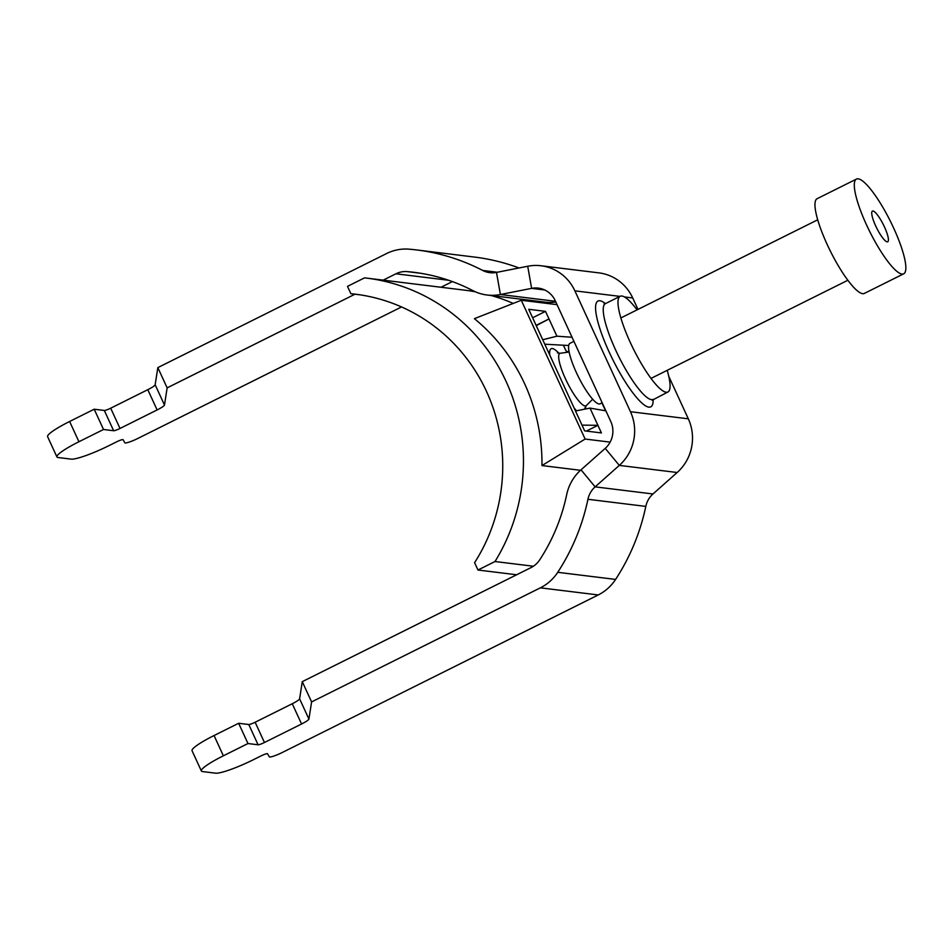<?xml version="1.0" encoding="UTF-8"?>
<svg xmlns="http://www.w3.org/2000/svg" width="952" height="952" viewBox="0 0 952 952"><rect width="100%" height="100%" fill="white"/><g stroke="black" fill="none" stroke-linecap="round" stroke-linejoin="round"><path stroke-width="1.43" d="M637.055 309.876A53.491 11.662 63.5 0 0 621.906 296.024A53.491 11.662 63.5 0 0 620.168 296.274A53.491 11.662 63.5 0 0 631.914 345.909A53.491 11.662 63.5 0 0 666.162 392.26A53.491 11.662 63.5 0 0 667.899 392.01A53.491 11.662 63.5 0 0 667.197 370.34M401.53 306.949L137.945 438.396A11.257 1.571 -24.7 0 1 124.831 442.763L123.07 439.705A5.629 0.785 155.3 0 0 122.879 439.61A5.629 0.785 155.3 0 0 116.513 441.883L109.301 445.476A33.784 4.712 -24.7 0 1 71.126 459.126L58.108 457.519A33.784 4.712 -24.7 0 1 56.918 456.924A33.784 4.712 -24.7 0 1 78.933 441.74L103.518 429.483L113.645 430.732A5.629 0.785 155.3 0 0 120.011 428.459L157.116 409.943A11.257 1.571 155.3 0 0 164.482 405.04L167.147 387.869L157.83 367.615L386.607 253.53A45.041 43.506 -83 0 1 409.11 249.174A208.321 201.229 -83 0 1 416.619 249.948L474.477 257.064A208.321 201.229 -83 0 1 518.995 267.964M668.78 376.349L688.32 418.82A45.041 43.506 97 0 1 677.169 472.501L652.977 493.969A22.527 21.753 -83 0 0 645.801 506.404A208.321 201.229 97 0 1 615.587 579.423A45.041 43.506 97 0 1 598.225 594.952L282.387 752.437A11.257 1.571 -24.7 0 1 269.273 756.804L267.524 753.746A5.629 0.785 155.3 0 0 267.322 753.663A5.629 0.785 155.3 0 0 260.967 755.936L253.756 759.529A33.784 4.712 -24.7 0 1 215.569 773.179L202.55 771.572A33.784 4.712 -24.7 0 1 201.372 770.977A33.784 4.712 -24.7 0 1 223.375 755.793L247.972 743.536L238.643 723.27L248.769 724.52A5.629 0.785 155.3 0 0 255.136 722.247L292.252 703.742A11.257 1.571 155.3 0 0 299.606 698.827L302.272 681.656L311.59 701.922L308.924 719.093L299.606 698.827M624.441 296.941L632.723 297.964L637.995 309.4M416.619 249.948A208.321 201.229 -83 0 1 482.688 270.439A22.527 21.753 97 0 0 489.828 272.665A22.527 21.753 97 0 0 496.492 272.415L527.705 266.251A45.041 43.506 -83 0 1 541.022 265.763A45.041 43.506 -83 0 1 574.877 290.848L630.462 411.716A45.041 43.506 97 0 1 619.312 465.397L595.119 486.865A22.527 21.753 -83 0 0 587.943 499.288A208.321 201.229 97 0 1 557.741 572.307A45.041 43.506 97 0 1 540.367 587.836L311.59 701.922M555.837 302.046A45.041 43.506 97 0 1 544.937 302.117L487.091 295.013A45.041 43.506 97 0 1 472.799 290.586A185.807 179.476 -83 0 0 413.87 272.308A185.807 179.476 -83 0 0 407.182 271.618A22.527 21.753 -83 0 0 395.925 273.795L383.18 280.15M632.723 297.964A45.041 43.506 -83 0 0 598.879 272.867L541.022 265.763M201.372 770.977L192.042 750.723A33.784 4.712 -24.7 0 1 214.057 735.539L238.643 723.27M247.972 743.536L258.087 744.785A5.629 0.785 155.3 0 0 264.454 742.5L301.57 723.996A11.257 1.571 155.3 0 0 308.924 719.093M527.705 266.251L531.621 288.361A22.527 21.753 -83 0 1 538.285 288.111A22.527 21.753 -83 0 1 555.206 300.654L610.791 421.522A22.527 21.753 97 0 1 605.222 448.368L581.029 469.824A45.041 43.506 -83 0 0 566.678 494.683A185.807 179.476 97 0 1 539.736 559.812A22.527 21.753 97 0 1 531.049 567.582L302.272 681.656M544.675 289.967L531.621 288.361L500.395 294.525A45.041 43.506 97 0 1 487.091 295.013M354.989 294.204L167.147 387.869M56.918 456.924L47.6 436.67A33.784 4.712 -24.7 0 1 69.615 421.486L94.2 409.217L104.327 410.467A5.629 0.785 155.3 0 0 110.694 408.194L147.798 389.689A11.257 1.571 155.3 0 0 155.152 384.775L157.83 367.615M94.2 409.217L103.518 429.483M452.39 281.59L441.026 287.254M872.984 211.023A17.136 3.737 63.5 0 0 872.377 211.13A17.136 3.737 63.5 0 0 876.245 227.123A17.136 3.737 63.5 0 0 887.169 241.856A17.136 3.737 63.5 0 0 887.669 241.796A17.136 3.737 63.5 0 0 884.015 225.993A17.136 3.737 63.5 0 0 872.984 211.023M573.925 341.351L569.95 343.339A33.784 7.366 63.5 0 0 577.364 374.683A33.784 7.366 63.5 0 0 598.998 403.957A33.784 7.366 63.5 0 0 600.105 403.803L602.164 402.767M856.455 179.071L817.113 198.694A52.931 11.543 63.5 0 0 828.74 247.806A52.931 11.543 63.5 0 0 862.631 293.668A52.931 11.543 63.5 0 0 864.356 293.418L903.698 273.807A52.931 11.543 63.5 0 0 892.072 224.696A52.931 11.543 63.5 0 0 858.18 178.821A52.931 11.543 63.5 0 0 856.455 179.071A52.931 11.543 63.5 0 0 868.081 228.182A52.931 11.543 63.5 0 0 901.972 274.057A52.931 11.543 63.5 0 0 903.698 273.807M605.543 410.788L601.914 402.886M567.13 352.3A5.629 1.226 -116.5 0 1 564.81 348.325L563.37 345.207M586.384 431.077L597.915 425.33L601.414 432.934L584.635 430.863L528.717 309.293L545.496 311.363L556.92 336.187L572.033 337.258M556.92 336.187L542.723 339.757M544.77 344.207L568.701 345.493M581.981 425.116L597.915 425.33L589.99 408.099L605.877 410.847M557.039 304.652L521.291 300.261L585.123 439.05L610.137 442.121M536.238 325.643L548.995 318.956L536.119 325.382M545.496 311.363L532.62 317.778M359.797 294.799L350.872 293.704L347.504 286.362L364.533 277.865A185.807 179.476 97 0 1 366.556 278.103L464.909 290.193A185.807 179.476 97 0 1 475.345 291.8M491.244 295.525A185.807 179.476 97 0 1 513.235 303.414M366.556 278.103A185.807 179.476 97 0 1 495.004 561.525L477.975 570.022L516.627 574.77M533.37 566.238L495.004 561.525M521.291 300.261L474.393 318.658A185.807 179.476 97 0 1 541.962 465.564L580.506 470.3M477.975 570.022L474.596 562.692A174.549 168.599 -83 0 0 355.346 294.18A174.549 168.599 -83 0 0 350.872 293.704M585.123 439.05L541.962 465.564M575.496 410.99L589.99 408.099M604.092 303.89L605.413 303.628A53.491 11.662 63.5 0 0 617.158 353.263A53.491 11.662 63.5 0 0 651.418 399.614A53.491 11.662 63.5 0 0 653.155 399.364A59.119 12.888 63.5 0 1 648.824 407.135A59.119 12.888 63.5 0 1 609.173 352.085A59.119 12.888 63.5 0 1 599.903 300.761A59.119 12.888 63.5 0 1 605.413 303.628L620.168 296.274M574.877 290.848L619.931 296.381M630.462 411.716L688.32 418.82M223.375 755.793L214.057 735.539M258.087 744.785L248.769 724.52M264.454 742.5L255.136 722.247M301.57 723.996L292.252 703.742M652.977 493.969L595.119 486.865L581.029 469.824M677.169 472.501L619.312 465.397L605.222 448.368M496.492 272.415L500.395 294.525L555.492 301.296M155.152 384.775L164.482 405.04M147.798 389.689L157.116 409.943M110.694 408.194L120.011 428.459M104.327 410.467L113.645 430.732M69.615 421.486L78.933 441.74M395.925 273.795L448.63 280.269M407.182 271.618L420.546 273.26M482.688 270.439L497.349 272.248M557.741 572.307L615.587 579.423M540.367 587.836L598.225 594.952M587.943 499.288L645.801 506.404M592.679 399.221L586.372 405.528A29.274 6.378 -116.5 0 1 565.405 378.67A29.274 6.378 -116.5 0 1 560.312 353.263L557.432 352.93M549.732 355.001A37.342 8.14 -116.5 0 1 558.907 353.299M585.504 406.623A37.342 8.14 -116.5 0 1 585.849 408.932M576.519 410.788A37.342 8.14 -116.5 0 1 574.044 407.837M566.892 351.966L568.939 350.943M652.144 400.257L667.899 392.01M651.013 378.408L847.863 280.257M620.871 317.944L817.708 219.793M586.372 405.528L584.909 408.027M569.129 352.014L560.312 353.263"/></g></svg>
